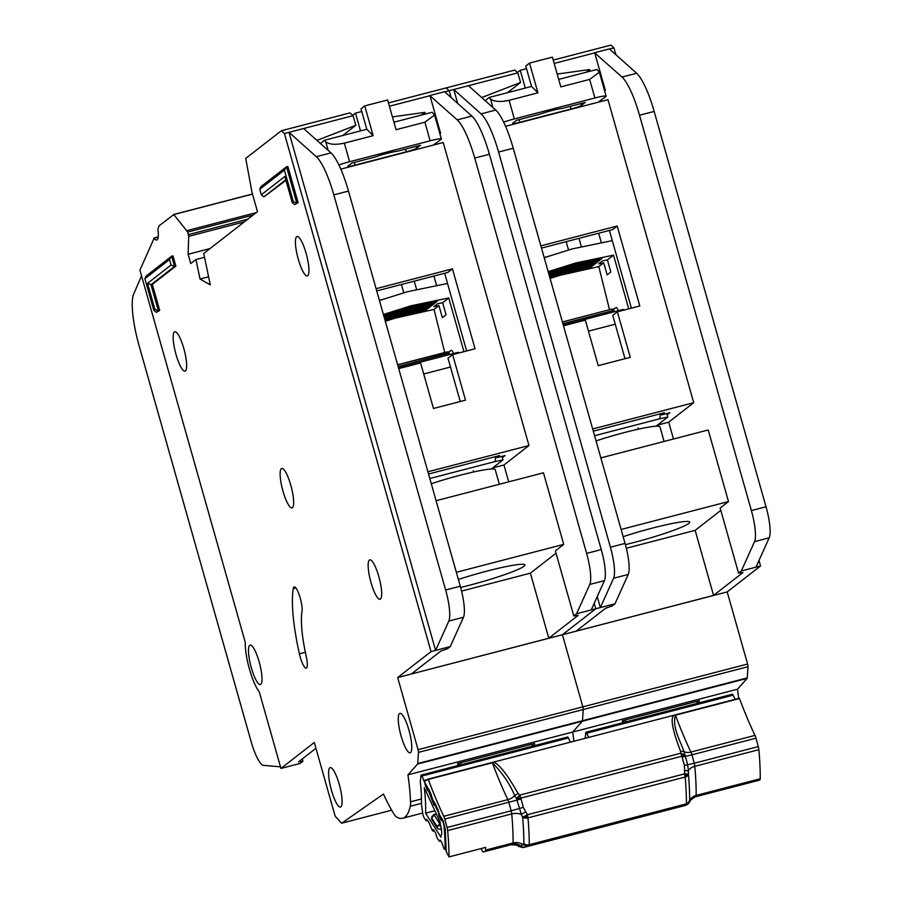 <?xml version="1.0" encoding="UTF-8"?>
<svg xmlns="http://www.w3.org/2000/svg" width="902" height="902" viewBox="0 0 902 902"><rect width="100%" height="100%" fill="white"/><g stroke="black" fill="none" stroke-linecap="round" stroke-linejoin="round"><path stroke-width="1.35" d="M624.049 722.367A65.981 14.725 -104.6 0 0 623.812 720.326M696.66 701.395L697.652 703.244M625.266 719.943L626.247 721.792M735.096 699.343L733.168 695.138A2.909 0.654 75.4 0 0 732.401 694.202L585.95 732.266A2.909 0.654 75.4 0 0 585.725 732.762L585.173 738.31M585.95 732.266A2.909 0.654 75.4 0 1 586.717 733.202L733.168 695.138M588.645 737.408L586.717 733.202M558.688 79.387L596.944 69.443L599.345 72.183L589.649 79.399L560.818 86.885L552.396 57.142L529.519 63.095L537.93 92.838L509.1 100.325C500.351 102.197 494.161 101.746 490.508 98.972L489.132 97.461L485.265 100.731M597.992 102.276L605.794 96.627A14.556 1.364 164.2 0 0 605.862 96.582A14.556 1.364 164.2 0 0 606.133 96.187A14.556 1.364 164.2 0 0 594.914 97.98L514.354 118.917A14.556 1.364 164.2 0 0 503.666 122.142M519.744 122.322A9.223 0.857 -15.8 0 1 512.629 123.461A9.223 0.857 -15.8 0 1 512.81 123.213L516.598 120.259L539.667 114.261A16.01 1.5 -15.8 0 1 562.183 108.409L585.251 102.411L581.452 105.376A9.223 0.857 -15.8 0 1 571 109.007L519.744 122.322L518.977 119.639M525.28 88.069L520.251 70.3L526.52 68.676M529.519 63.095L525.765 66.004L531.549 86.434M520.251 70.3L517.432 72.498M489.132 97.461L531.594 86.423L537.93 92.838M609.515 309.702L598.815 266.597L603.697 262.798L598.601 263.846L602.299 260.96L607.407 259.911L610.823 271.987L607.125 274.873L603.697 262.798M628.717 308.845L613.518 255.142L575.927 262.922L548.157 271.66M544.21 257.69L571.304 249.177A14.556 14.116 -127.9 0 1 572.657 248.817L610.259 241.048A14.556 14.116 -127.9 0 1 612.323 240.778M613.518 255.142L607.407 259.911M550.085 278.447L559.984 275.324L561.653 274.028L549.882 277.737M549.724 277.185L563.885 272.303L549.611 276.79M549.453 276.238L566.106 270.566L549.341 275.843M549.194 275.29L568.328 268.841L549.081 274.896M548.923 274.343L570.549 267.105L548.811 273.949M548.653 273.396L572.77 265.38L548.54 273.002M548.382 272.449L574.067 264.365L575.927 262.922M559.984 275.324L598.815 266.597M574.067 264.365L601.916 258.603L600.619 259.618L572.77 265.38M571.845 266.101L599.695 260.34L598.398 261.343L570.549 267.105M569.624 267.826L597.474 262.065L596.177 263.08L568.328 268.841M567.403 269.563L595.252 263.801L593.956 264.805L566.106 270.566M565.182 271.288L593.031 265.526L591.735 266.541L563.885 272.303M562.949 273.024L590.799 267.263L589.502 268.266L561.653 274.028M600.428 258.919L600.619 259.618M598.206 260.644L598.398 261.343M595.974 262.381L596.177 263.08M593.753 264.106L593.956 264.805M591.532 265.842L591.735 266.541M589.31 267.567L589.502 268.266M579.005 238.342L581.452 247.001M568.553 250.034L566.185 241.668M613.529 309.645A1.939 1.883 52.1 0 0 611.782 309.127M656.036 426.195L667.773 417.062L659.362 418.866A13.586 3.033 -104.6 0 0 660.129 413.838M666.781 413.544L667.773 417.062M624.026 310.062A13.586 3.033 -104.6 0 0 622.831 309.544L563.265 325.024M618.558 310.649L616.472 307.402L613.089 309.273M614.386 311.731L614.082 310.48L612.593 310.716L563.164 323.559L563.547 324.945M562.408 321.991L562.871 323.638M596.053 440.909A45.607 4.262 -15.8 0 1 624.804 432.453A45.607 4.262 -15.8 0 1 659.971 426.815L664.109 441.45M697.776 703.21A67.921 15.165 -104.6 0 0 697.528 701.17M625.402 544.639A48.516 4.533 164.2 0 0 688.756 523.453A48.516 4.533 164.2 0 0 689.669 522.145A48.516 4.533 164.2 0 0 623.147 536.656M738.659 698.419A109.638 24.478 -104.6 0 0 737.486 689.207L572.725 732.029A109.638 24.478 -104.6 0 1 573.897 741.241A109.638 24.478 -104.6 0 0 572.725 732.029L582.342 721.228A2.909 0.654 -104.6 0 0 582.489 720.709L583.244 709.536A2.909 0.654 -104.6 0 0 582.839 706.852L562.431 634.737L595.782 608.771L594.226 603.269L595.782 608.771L576.57 613.766L573.785 615.931L578.171 615.367L548.799 638.233L397.669 677.56L431.021 651.594L284.423 133.519L281.379 130.745L245.716 158.391L251.985 192.295L257.465 211.632L203.728 253.462L210.29 284.874L200.018 279.034L195.948 259.517L190.762 263.564L188.123 254.263L188.71 236.324L187.717 232.051L173.782 214.552L159.395 225.59A19.404 4.33 -104.6 0 0 158.808 226.425L157.918 229.424A19.404 4.33 75.4 0 1 156.756 240.022A19.404 4.33 75.4 0 1 154.118 238.207L139.934 270.149L245.288 642.438A30.082 6.72 -104.6 0 0 259.257 691.8L280.939 768.436L314.291 742.47L334.698 814.585A2.909 0.654 -104.6 0 0 335.691 816.806L341.396 823.03A2.909 0.654 -104.6 0 0 341.689 823.188A2.909 0.654 -104.6 0 0 341.745 823.165L383.463 794.053A109.638 24.478 -104.6 0 0 394.275 814.472A19.404 4.33 -104.6 0 0 396.497 816.964A116.426 25.989 -104.6 0 0 402.664 818.238A116.426 25.989 -104.6 0 0 410.275 806.241A19.404 4.33 -104.6 0 0 410.534 801.81A109.638 24.478 -104.6 0 0 407.952 774.852L417.581 764.05A2.909 0.654 -104.6 0 0 417.727 763.532L418.483 752.358A2.909 0.654 -104.6 0 0 418.077 749.675L397.669 677.56M737.486 689.207L747.115 678.405A2.909 0.654 -104.6 0 0 747.251 677.898L748.006 666.713A2.909 0.654 -104.6 0 0 747.611 664.03L727.204 591.915L760.555 565.949L741.331 570.955L738.546 573.108L742.932 572.544L713.561 595.41L576.164 631.163L605.625 608.23L612.232 605.941L615.006 603.776L600.36 607.576L613.586 578.238A29.112 6.494 -104.6 0 0 610.417 547.21L498.592 152.043A48.516 10.835 -104.6 0 0 481.082 113.866L453.762 89.512L449.185 90.707L451.135 97.574L449.185 90.707L446.14 87.922L388.469 102.907M481.702 97.563L520.567 82.488L517.838 72.859L468.409 85.701L495.728 110.055A48.516 10.835 75.4 0 1 513.238 148.244L625.052 543.399A29.112 6.494 75.4 0 1 628.232 574.439L615.006 603.776M557.188 74.065L589.615 69.533L590.1 71.224M604.577 90.696L605.377 90.482L594.734 52.88L554.178 63.422M507.431 92.703L520.567 82.488M444.72 91.857L449.185 90.707L446.14 87.922L514.794 70.074L517.838 72.859M615.897 54.751L613.958 47.885L610.902 45.1L553.23 60.084M613.958 47.885L609.493 49.035M699.524 702.748A109.638 24.478 75.4 0 0 699.253 700.719L622.357 720.698A109.638 24.478 -104.6 0 1 622.639 722.739M563.479 325.791L585.342 320.109L598.24 365.648L630.272 357.327L617.385 311.788L639.811 305.958L617.193 226.019L540.862 245.851M625.007 358.703L612.751 315.396L617.385 311.788M593.313 431.201L664.379 412.733L661.594 414.897L669.836 412.755L667.142 414.852M673.478 439.015L668.709 422.181L657.434 425.101M668.709 422.181L693.717 402.698L592.67 428.969M760.555 565.949L758.999 560.446M597.248 596.572L600.36 607.576L595.782 608.771L562.431 634.737L411.402 673.986L440.864 651.052L447.471 648.763L450.245 646.599L431.021 651.594M727.204 591.915L562.431 634.737L582.839 706.852L418.077 749.675M505.571 126.303L607.971 99.682L693.717 402.698M468.409 85.701L453.762 89.512L457.709 103.437M594.677 52.699L609.324 48.9L636.643 73.254A48.516 10.835 75.4 0 1 654.153 111.431L766.023 506.766A29.112 6.494 75.4 0 1 769.203 537.806L755.977 567.144L741.331 570.955L754.557 541.617A29.112 6.494 -104.6 0 0 751.377 510.577L639.507 115.23A48.516 10.835 -104.6 0 0 621.997 77.053L594.734 52.88M621.117 529.463L728.478 501.557L708.228 429.983L600.856 457.889M728.478 501.557L720.146 508.051L738.546 573.108M604.678 91.023L605.377 90.482M720.799 510.385L695.149 530.342L626.326 548.258M695.149 530.342L713.561 595.41M609.402 230.45L631.389 308.146M661.211 413.556L661.594 414.897M541.493 248.084L612.559 229.627L617.193 226.019M598.68 233.223L601.408 242.875M544.154 257.487L548.269 256.416L544.154 257.487M586.12 72.25L589.615 69.533M533.014 746.033A67.921 15.165 -104.6 0 0 532.766 743.992M460.64 587.461A48.516 4.533 164.2 0 0 523.994 566.276A48.516 4.533 164.2 0 0 524.908 564.968A48.516 4.533 164.2 0 0 458.385 579.479M380.441 599.097A20.374 4.544 -104.6 0 0 379.065 577.483A20.374 4.544 -104.6 0 0 369.797 559.849A20.374 4.544 -104.6 0 0 369.392 560.052A20.374 4.544 -104.6 0 0 370.767 581.666A20.374 4.544 -104.6 0 0 380.046 599.289A20.374 4.544 -104.6 0 0 380.441 599.097M307.706 275.73A20.374 4.544 -104.6 0 0 306.33 254.127A20.374 4.544 -104.6 0 0 297.062 236.493A20.374 4.544 -104.6 0 0 296.657 236.696A20.374 4.544 -104.6 0 0 298.032 258.299A20.374 4.544 -104.6 0 0 307.311 275.933A20.374 4.544 -104.6 0 0 307.706 275.73M292.406 507.702A20.374 4.544 -104.6 0 0 291.03 486.088A20.374 4.544 -104.6 0 0 281.751 468.454A20.374 4.544 -104.6 0 0 281.356 468.657A20.374 4.544 -104.6 0 0 282.732 490.271A20.374 4.544 -104.6 0 0 292 507.905A20.374 4.544 -104.6 0 0 292.406 507.702M340.877 806.839A20.374 4.544 -104.6 0 0 339.502 785.236A20.374 4.544 -104.6 0 0 330.222 767.602A20.374 4.544 -104.6 0 0 329.828 767.805A20.374 4.544 -104.6 0 0 331.203 789.419A20.374 4.544 -104.6 0 0 340.482 807.042A20.374 4.544 -104.6 0 0 340.877 806.839M410.545 752.606A20.374 4.544 -104.6 0 0 409.17 731.003A20.374 4.544 -104.6 0 0 399.89 713.369A20.374 4.544 -104.6 0 0 399.496 713.572A20.374 4.544 -104.6 0 0 400.871 735.175A20.374 4.544 -104.6 0 0 410.139 752.809A20.374 4.544 -104.6 0 0 410.545 752.606M185.417 370.936A20.374 4.544 -104.6 0 0 184.042 349.333A20.374 4.544 -104.6 0 0 174.774 331.699A20.374 4.544 -104.6 0 0 174.368 331.902A20.374 4.544 -104.6 0 0 175.743 353.505A20.374 4.544 -104.6 0 0 185.023 371.139A20.374 4.544 -104.6 0 0 185.417 370.936M260.757 684.325A20.374 4.544 -104.6 0 0 259.393 662.722A20.374 4.544 -104.6 0 0 250.113 645.088A20.374 4.544 -104.6 0 0 249.707 645.291A20.374 4.544 -104.6 0 0 251.083 666.894A20.374 4.544 -104.6 0 0 260.362 684.528A20.374 4.544 -104.6 0 0 260.757 684.325M293.951 587.022A13.586 3.033 -104.6 0 0 293.263 588.623A86.355 19.28 -104.6 0 0 299.408 653.826A13.586 3.033 -104.6 0 0 306.229 668.145A13.586 3.033 -104.6 0 0 306.206 656.16A59.182 13.214 75.4 0 1 302.001 611.466A13.586 3.033 -104.6 0 0 299.701 596.278A13.586 3.033 -104.6 0 0 294.221 586.898A13.586 3.033 -104.6 0 0 293.951 587.022M285.799 179.802L263.835 196.895L285.957 180.366M298.111 202.668L287.851 166.419L286.52 166.769L296.769 203.018L298.111 202.668L294.74 204.607L292.214 202.476L293.308 201.631L284.389 170.095L259.765 189.273L261.321 194.776L284.852 176.454L292.214 202.476M175.867 266.079L172.97 255.852L171.639 256.202L174.537 266.428L175.867 266.079L152.337 284.401L159.699 310.423L156.328 312.351L159.699 310.423M302.283 758.943L302.948 761.277L298.562 761.84L315.948 748.299M280.939 768.436L300.163 763.442L302.948 761.277M316.94 140.385L355.794 125.31L353.077 115.681L303.647 128.524L330.966 152.878A48.516 10.835 75.4 0 1 348.476 191.066L460.291 586.221A29.112 6.494 75.4 0 1 463.47 617.261L450.245 646.599M392.426 116.888L424.853 112.355L425.327 114.047M439.815 133.519L440.604 133.304L429.961 95.702L389.405 106.233M342.67 135.525L355.794 125.31M281.379 130.745L350.032 112.897L353.077 115.681M534.762 745.571A109.638 24.478 75.4 0 0 534.491 743.541L457.596 763.52A109.638 24.478 -104.6 0 1 457.866 765.561M747.115 678.405L582.342 721.228L572.725 732.029L407.952 774.852M398.718 368.614L420.58 362.931L433.467 408.471L465.511 400.15L452.624 354.61L475.05 348.781L452.432 268.841L376.089 288.674M460.245 401.514L447.99 358.207L452.624 354.61M428.54 474.024L499.607 455.555L496.833 457.72L505.064 455.578L502.38 457.675M508.705 481.837L503.947 464.992L492.672 467.924M503.947 464.992L528.955 445.52L427.909 471.78M340.798 169.125L443.209 142.505L528.955 445.52M417.581 764.05L582.342 721.228A2.909 0.654 -104.6 0 0 582.489 720.709L583.244 709.536A2.909 0.654 -104.6 0 0 582.839 706.852L747.611 664.03M303.647 128.524L289.001 132.335L435.598 650.398L448.824 621.061A29.112 6.494 -104.6 0 0 445.644 590.021L333.83 194.866A48.516 10.835 -104.6 0 0 316.32 156.689L289.001 132.335L284.423 133.519M208.599 276.801L200.018 279.034M204.529 257.295L195.948 259.517M209.997 248.58L188.123 254.263M141.546 275.832L133.71 293.984A48.516 10.835 -104.6 0 0 139.066 345.579L251.094 741.489A29.112 6.494 -104.6 0 0 263.463 765.37L280.488 766.813M429.916 95.522L444.562 91.711L471.881 116.076A48.516 10.835 75.4 0 1 489.391 154.253L601.262 549.589A29.112 6.494 75.4 0 1 604.441 580.629L591.216 609.966L576.57 613.766L589.795 584.428A29.112 6.494 -104.6 0 0 586.616 553.4L474.745 158.053A48.516 10.835 -104.6 0 0 457.235 119.876L429.961 95.702M456.344 572.285L563.716 544.38L543.455 472.806L436.094 500.711M563.716 544.38L555.373 550.874L573.785 615.931M439.917 133.846L440.604 133.304M556.038 553.208L530.387 573.165L461.565 591.081M530.387 573.165L548.799 638.233M444.641 273.261L466.627 350.968M496.45 456.378L496.833 457.72M376.732 290.906L447.798 272.449L452.432 268.841M433.918 276.046L436.647 285.697M379.392 300.31L383.508 299.238L379.392 300.31M421.358 115.073L424.853 112.355M293.308 201.631L296.769 203.018L294.74 204.607M259.765 189.273L260.949 186.669L286.52 166.769L284.389 170.095M144.884 278.707L146.068 276.102L171.639 256.202L169.508 259.528L144.884 278.707L153.802 310.232L154.907 309.375L147.533 283.352L171.064 265.03L169.508 259.528M171.064 265.03L174.537 266.428L151.006 284.739L152.337 284.401M147.533 283.352L151.006 284.739L158.369 310.773L154.907 309.375M153.802 310.232L156.328 312.351M263.835 196.895L261.321 194.776M431.291 483.731A45.607 4.262 -15.8 0 1 460.031 475.264A45.607 4.262 -15.8 0 1 495.209 469.626L499.347 484.273M448.756 352.468A1.939 1.883 52.1 0 0 447.009 351.949M491.263 469.017L503 459.885L494.589 461.677A13.586 3.033 -104.6 0 0 495.367 456.66M502.008 456.367L503 459.885M459.253 352.885A13.586 3.033 -104.6 0 0 458.069 352.366L398.504 367.847M453.796 353.471L451.699 350.224L448.317 352.096M448.215 354.926L447.347 352.31A1.939 1.454 -29.7 0 1 449.14 352.862L449.67 354.542L449.32 353.302L447.82 353.539L398.391 366.381L398.785 367.768M397.647 364.814L398.109 366.46M444.754 352.524L434.042 309.42L438.936 305.609L433.828 306.669L437.538 303.782L442.645 302.734L446.062 314.809L442.352 317.696L438.936 305.609M463.955 351.656L448.756 297.964L411.154 305.744L383.395 314.471M379.449 300.513L406.543 292A14.556 14.116 -127.9 0 1 407.896 291.639L445.498 283.871A14.556 14.116 -127.9 0 1 447.561 283.6M448.756 297.964L442.645 302.734M385.323 321.27L395.223 318.147L396.891 316.85L385.12 320.56M384.962 320.007L399.112 315.125L384.85 319.612M384.692 319.06L401.334 313.389L384.579 318.665M384.421 318.102L403.566 311.664L384.308 317.707M384.151 317.154L405.787 309.927L384.049 316.76M383.891 316.207L408.008 308.202L383.778 315.813M383.621 315.26L409.305 307.187L411.154 305.744M395.223 318.147L434.042 309.42M409.305 307.187L437.154 301.426L435.858 302.441L408.008 308.202M407.084 308.912L434.933 303.162L433.637 304.166L405.787 309.927M404.863 310.649L432.712 304.887L431.415 305.902L403.566 311.664M402.63 312.385L430.491 306.624L429.194 307.627L401.334 313.389M400.409 314.11L428.258 308.349L426.962 309.363L399.112 315.125M398.188 315.847L426.037 310.085L424.741 311.089L396.891 316.85M435.666 301.742L435.858 302.441M433.434 303.467L433.637 304.166M431.212 305.203L431.415 305.902M428.991 306.928L429.194 307.627M426.77 308.664L426.962 309.363M424.549 310.389L424.741 311.089M414.243 281.165L416.69 289.824M403.792 292.857L401.424 284.491M393.926 122.198L432.171 112.265L434.584 115.005L424.887 122.21L396.057 129.708L387.635 99.964L364.746 105.906L373.169 135.661L344.338 143.147C335.589 145.019 329.388 144.568 325.746 141.794L324.37 140.284L320.503 143.553M433.231 145.098L441.033 139.449A14.556 1.364 164.2 0 0 441.101 139.404A14.556 1.364 164.2 0 0 441.371 139.009A14.556 1.364 164.2 0 0 430.141 140.802L349.593 161.74A14.556 1.364 164.2 0 0 338.893 164.953M354.971 165.145A9.223 0.857 -15.8 0 1 347.868 166.284A9.223 0.857 -15.8 0 1 348.037 166.036L351.836 163.082L374.905 157.083A16.01 1.5 -15.8 0 1 397.421 151.232L420.49 145.233L416.69 148.199A9.223 0.857 -15.8 0 1 406.238 151.829L354.971 165.145L354.215 162.461M360.518 130.891L355.489 113.122L361.758 111.498M364.746 105.906L361.003 108.826L366.787 129.257M355.489 113.122L352.671 115.309M324.37 140.284L366.832 129.245L373.169 135.661M570.335 742.166L568.407 737.96A2.909 0.654 75.4 0 0 567.64 737.024L421.178 775.089A2.909 0.654 75.4 0 0 420.963 775.585L420.321 781.921A78.97 17.634 75.4 0 1 421.392 803.648L422.846 813.92A2.909 0.654 -104.6 0 0 423.85 817.223A2.909 0.654 -104.6 0 0 423.996 817.471L425.958 820.549L426.77 819.354L428.901 822.432L432.498 830.765L433.321 829.592L435.429 832.625L437.222 838.161L439.342 841.228L440.153 840.033L441.957 842.84L443.942 848.658A4.848 1.082 75.4 0 0 444.754 849.323A4.848 1.082 75.4 0 0 445.137 847.959A150.386 33.577 -104.6 0 0 444.1 826.818A4.848 1.082 75.4 0 0 442.589 821.034L440.92 819.997L438.958 815.735L438.564 811.563M440.886 835.432A137.78 30.758 75.4 0 1 440.931 837.18L425.564 813.153A91.587 20.442 -104.6 0 0 424.312 787.705L440.199 822.365A137.78 30.758 75.4 0 1 440.345 824.315A9.945 2.221 75.4 0 1 440.943 835.421A9.945 2.221 75.4 0 1 440.886 835.432L440.999 835.399M435.181 805.26L434.076 805.091L428.371 790.524L429.115 790.321L427.413 790.535L424.594 782.237M459.287 765.189A65.981 14.725 -104.6 0 0 459.05 763.148M531.898 744.218L532.879 746.055M460.505 762.765L461.486 764.614M421.178 775.089A2.909 0.654 75.4 0 1 421.956 776.024L568.407 737.96M421.956 776.024L424.526 782.248M435.125 805.249L438.022 811.699M425.564 813.153L434.865 810.74M440.277 823.458L437.064 826.457L440.345 825.183L441.461 829.682L437.617 828.679L431.596 819.264L431.754 816.795L433.828 814.596L436.478 814.258M431.596 819.264L431.754 816.806L433.828 814.596L436.331 813.942M437.617 828.679L437.064 826.457L431.821 818.261L434.144 814.856L440.559 825.127M684.314 805.7L523.126 847.598L518.244 846.223C518.56 845.377 516.079 844.892 510.814 844.779A9.708 9.46 -105.9 0 1 519.124 846.628L518.853 846.64M443.773 816.287A164.942 36.824 75.4 0 1 428.281 779.429L492.357 762.776A164.942 36.824 -104.6 0 0 507.849 799.634L443.773 816.287A4.848 1.082 75.4 0 1 444.776 819.061L516.959 800.097L517.173 797.763L519.732 795.102L518.064 793.422L514.715 795.609L516.632 798.834L520.826 798.09L523.307 807.358L527.411 814.72L522.641 817.235A168.505 37.613 75.4 0 1 523.859 843.562A4.848 3.597 0 0 0 529.248 844.7A4.848 1.082 75.4 0 1 529.147 845.614A4.848 1.082 75.4 0 1 528.865 846.008L524.66 844.689L523.859 843.562L522.754 844.464L527.219 846.459L523.126 847.598A4.848 1.082 75.4 0 1 523.115 847.598L518.244 846.223M684.584 805.621L684.133 805.745A4.848 1.082 -104.6 0 0 684.144 805.745L686.253 805.148L689.669 800.469L689.466 801.855L686.05 805.159L527.219 846.459M758.289 746.597L694.213 763.25L691.924 754.839L685.385 756.327L684.043 751.603C680.3 741.049 671.922 726.82 675.429 715.196L739.505 698.543A164.942 36.824 -104.6 0 0 754.997 735.401L690.921 752.054A4.848 1.082 75.4 0 1 691.924 754.839L756 738.186L758.289 746.597A4.848 1.082 -104.6 0 1 758.875 749.686L694.799 766.339A162.033 36.17 75.4 0 1 696.152 795.406A4.848 1.082 75.4 0 1 695.769 796.658A9.708 9.46 -105.9 0 0 695.555 796.714C691.033 799.522 689.128 801.258 689.827 801.934L686.05 805.159A4.848 1.082 -104.6 0 0 686.332 804.764A4.848 1.082 -104.6 0 0 686.422 803.851A171.741 38.335 -104.6 0 0 685.182 777.017A4.848 2.864 175.1 0 0 688.452 774.141L688.406 771.086L684.618 770.364L684.595 773.871L688.452 774.141A168.505 37.613 -104.6 0 1 689.669 800.469A4.848 3.597 180 0 1 686.422 803.851L529.248 844.7A171.741 38.335 75.4 0 0 527.997 817.866A4.848 2.864 175.1 0 1 522.641 817.235L521.367 814.495L525.607 811.699M739.505 698.543A4.848 1.082 -104.6 0 0 739.392 698.227L674.11 715.196C670.13 717.507 672.261 729.504 680.514 751.197L680.739 753.249L685.001 755.087L681.844 756.237A4.848 1.082 -104.6 0 0 681.326 754.602A4.848 1.082 -104.6 0 0 680.739 753.249L519.732 795.102A4.848 1.082 75.4 0 1 520.307 796.443A4.848 1.082 75.4 0 1 520.826 798.09L681.844 756.237L682.115 757.071L685.385 756.327L687.674 764.749L694.213 763.25A4.848 1.082 75.4 0 1 694.799 766.339A9.708 5.615 174.8 0 0 688.406 771.086L687.674 764.749L684.415 765.494L682.115 757.071M756 738.186A4.848 1.082 -104.6 0 0 754.997 735.401M758.875 749.686A162.033 36.17 75.4 0 1 760.228 778.753A4.848 1.082 -104.6 0 1 759.845 780.004L757.962 780.546A4.848 1.082 -104.6 0 0 757.962 780.546L694.901 796.928L757.962 780.546M480.946 848.602A164.942 36.824 75.4 0 1 482.446 851.093A4.848 1.082 75.4 0 0 483.348 851.916L510.814 844.779A4.848 1.082 -104.6 0 0 510.814 844.779A4.848 1.082 -104.6 0 0 510.814 844.768L512.697 844.238A9.708 9.46 -105.9 0 1 520.995 846.087L519.124 846.628L523.273 847.553M441.281 818.757L440.886 817.505L442.284 819.05L443.13 820.921L445.227 828.983L446.264 851.725L449.004 856.9L485.626 847.384A162.033 36.17 75.4 0 1 485.614 850.124A4.848 1.082 75.4 0 1 485.231 851.375L483.359 851.905A4.848 1.082 75.4 0 1 483.348 851.916M674.11 715.196L428.168 779.114L424.763 781.369A2.909 0.654 75.4 0 0 424.571 782.023L428.924 789.915M689.421 802.318L689.793 801.055A9.708 7.284 0.5 0 1 696.152 795.406L760.228 778.753M485.231 851.375L512.697 844.238A4.848 1.082 -104.6 0 0 513.08 842.987A9.708 7.284 0.5 0 1 522.754 844.464L520.995 846.087A4.848 4.724 -105.9 0 0 525.144 847.012M518.064 793.422C507.116 774.22 498.907 763.791 493.45 762.145M425.135 783.24L424.571 782.023M449.004 856.9A162.033 36.17 -104.6 0 0 447.651 830.573A4.848 1.082 75.4 0 0 447.065 827.484L444.776 819.061M680.514 751.197L684.043 751.603A9.708 6.224 -25.6 0 0 690.921 752.054A164.942 36.824 75.4 0 1 675.429 715.196A4.848 1.082 75.4 0 0 675.316 714.88M492.244 762.461A4.848 1.082 -104.6 0 1 492.357 762.776C502.211 772.687 509.664 783.635 514.715 795.609A9.708 6.224 154.4 0 1 507.849 799.634A4.848 1.082 -104.6 0 1 508.852 802.419L511.141 810.83L447.065 827.484M427.785 789.036L427.39 787.784L428.788 789.329L431.021 794.256L432.78 800.074M446.276 851.488A2.909 2.142 179.8 0 1 446.107 850.778L446.264 851.725M439.173 814.044L442.42 819.647M434.538 803.896L434.133 802.645L435.531 804.189L439.263 814.641L442.454 819.704M439.094 813.57A2.909 0.981 170.1 0 1 438.97 813.367L439.522 814.946M432.43 799.172L435.677 804.787M432.351 798.71A2.909 0.981 170.1 0 1 432.227 798.495L434.133 803.355L435.7 804.843M521.018 798.947L516.959 800.097L521.367 814.495A9.708 5.615 174.8 0 0 511.727 813.92L447.651 830.573M570.244 106.312L571 109.007M581.452 105.376L580.933 103.538M492.943 107.575L490.508 98.972M514.354 118.917L509.1 100.325M594.914 97.98L589.649 79.399M612.977 312.103L611.725 309.127L562.397 321.958L611.725 309.127L613.901 310.04A1.939 1.454 -29.7 0 1 614.037 310.457M612.108 309.487A1.939 1.454 -29.7 0 1 613.901 310.04L614.442 311.72M659.362 418.866L594.576 435.7M615.243 324.201L588.476 331.158M747.251 677.898L417.727 763.532M748.006 666.713L418.483 752.358M495.728 110.055L481.082 113.866M513.238 148.244L498.592 152.043M625.052 543.399L610.417 547.21M628.232 574.439L613.586 578.238M754.557 541.617L769.203 537.806M751.377 510.577L766.023 506.766M639.507 115.23L654.153 111.431M621.997 77.053L636.643 73.254M295.89 587.935L293.263 588.623M158.177 237.147L154.118 238.207M421.403 803.355L410.275 806.241M421.459 798.969L410.534 801.81M341.689 823.188L391.682 810.188L341.745 823.165M244.295 221.881L188.71 236.324M247.757 219.186L188.439 234.599M253.045 215.071L187.717 232.051M256.168 212.646L187.086 230.596M252.504 194.099L173.782 214.552M252.47 194.009L173.691 214.484L252.47 194.009M330.966 152.878L316.32 156.689M348.476 191.066L333.83 194.866M460.291 586.221L445.644 590.021M463.47 617.261L448.824 621.061M589.795 584.428L604.441 580.629M586.616 553.4L601.262 549.589M474.745 158.053L489.391 154.253M457.235 119.876L471.881 116.076M305.372 652.281L299.408 653.826M447.347 352.31L397.635 364.78M397.624 364.769L446.964 351.949L449.14 352.862A1.939 1.454 -29.7 0 1 449.275 353.28M494.589 461.677L429.814 478.522M450.481 367.024L423.714 373.98M405.472 149.134L406.238 151.829M416.69 148.199L416.172 146.361M328.181 150.397L325.746 141.794M349.593 161.74L344.338 143.147M430.141 140.802L424.887 122.21M444.81 826.627L444.1 826.818M445.137 847.959L446.084 847.711M423.985 780.478L427.492 779.565M427.548 820.324L426.409 820.617M425.507 784.357L424.921 784.514M426.285 786.07L425.462 786.285M428.856 789.938L427.311 790.344M440.819 819.794L442.003 819.49M438.958 815.735L439.68 815.555M438.428 813.965L439.048 813.807M440.604 840.732L439.466 841.025M431.28 796.962L431.844 796.816M434.076 830.539L432.949 830.832M432.329 799.104L431.686 799.262M432.983 800.818L432.216 801.021M435.452 804.742L434.076 805.091M529.147 845.614A4.848 4.431 -163.6 0 1 524.66 844.689M686.332 804.764A4.848 4.431 16.4 0 0 689.466 801.855M520.307 796.443A4.848 1.917 159.8 0 0 517.173 797.763M681.326 754.602A4.848 1.917 -20.2 0 1 684.223 754.354M684.968 775.517A4.848 1.082 -104.6 0 0 684.595 773.871L527.411 814.72A4.848 1.082 75.4 0 1 527.783 816.366A4.848 1.082 75.4 0 1 527.997 817.866L685.182 777.017A4.848 1.082 -104.6 0 0 684.968 775.517A4.848 1.398 -10.6 0 0 688.17 774.017M527.783 816.366A4.848 1.398 169.4 0 1 523.363 816.851M759.845 780.004L695.363 796.77M686.354 805.114L684.37 805.678M510.814 844.768L483.359 851.905M485.614 850.124L513.08 842.987A162.033 36.17 -104.6 0 0 511.727 813.92A4.848 1.082 -104.6 0 0 511.141 810.83L523.307 807.358M445.227 828.983A2.909 1.736 175.2 0 1 445.069 828.51A2.909 1.736 175.2 0 1 445.126 828.07M443.13 820.921A2.909 1.748 155.6 0 0 443.232 821.418A2.909 1.748 155.6 0 0 443.491 821.767M442.284 819.05A2.909 1.748 155.6 0 0 442.375 819.546A2.909 1.748 155.6 0 0 442.679 819.941M440.886 817.505A2.909 2.819 50.7 0 0 442.251 819.264M437.774 809.117A2.909 1.748 155.6 0 0 437.865 809.613L438.97 813.367A2.909 0.981 170.1 0 1 439.015 813.13M435.531 804.189A2.909 1.748 155.6 0 0 435.632 804.685L437.865 809.613A2.909 1.748 155.6 0 0 438.113 809.951M435.531 804.291L435.632 804.685A2.909 1.748 155.6 0 0 435.937 805.08M434.133 802.645A2.909 2.819 50.7 0 0 435.497 804.404M431.021 794.256A2.909 1.748 155.6 0 0 431.122 794.741L432.227 798.495A2.909 0.981 170.1 0 1 432.261 798.27M428.788 789.329A2.909 1.748 155.6 0 0 428.878 789.814L431.122 794.741A2.909 1.748 155.6 0 0 431.37 795.09M428.788 789.419L428.878 789.814A2.909 1.748 155.6 0 0 429.183 790.208M427.39 787.784A2.909 2.819 50.7 0 0 428.743 789.543M684.618 770.364L684.415 765.494M599.345 72.183L606.133 96.187M638.447 429.149L638.086 427.875M158.211 236.888L153.859 238.027M422.722 813.018L402.664 818.238M473.685 471.971L473.325 470.697M434.584 115.005L441.371 139.009M446.095 848.974L444.754 849.323M427.638 820.459L426.285 820.82M440.695 840.878L439.342 841.228M434.166 830.674L432.813 831.024M684.133 805.745L523.126 847.598M424.707 782.586L427.638 788.934L428.957 789.983M446.107 850.778L445.069 828.51L442.284 819.151"/></g></svg>
